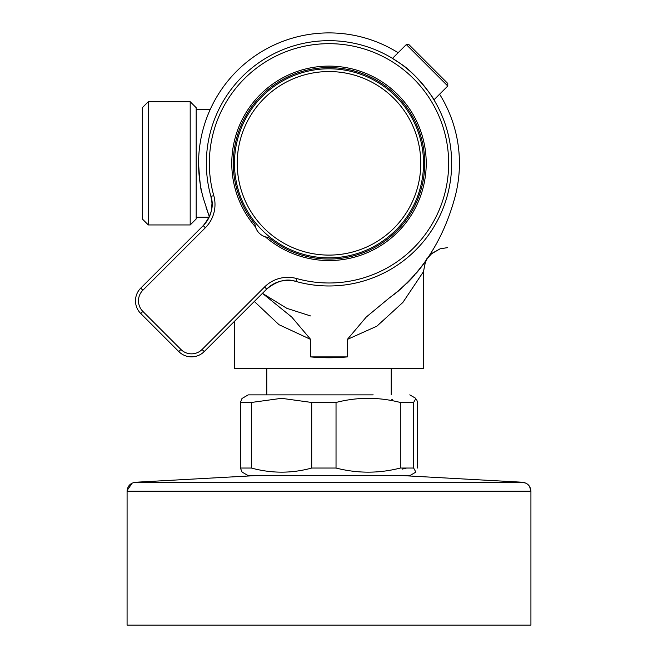 <?xml version="1.0" encoding="UTF-8"?>
<svg xmlns="http://www.w3.org/2000/svg" width="658" height="658" viewBox="0 0 658 658"><rect width="100%" height="100%" fill="white"/><g stroke="black" fill="none" stroke-linecap="round" stroke-linejoin="round"><path stroke-width="0.99" d="M206.003 207.122L209.359 216.778L203.421 198.56A130.432 130.432 0 0 1 398.139 52.73M439.593 94.193A130.432 130.432 0 0 1 454.579 198.56C442.711 241.354 420.89 274.526 389.125 298.09L366.267 317.041L347.334 339.429L347.334 356.907L310.666 356.907L310.666 339.438L279.008 324.707L254.325 301.463M198.568 163.332C199.719 181.509 200.879 191.486 202.047 193.246M393.698 294.768L401.964 287.957M408.421 281.821L414.491 275.299M417.674 271.565L423.694 263.8M423.818 263.628L426.927 259.211M426.952 259.178L426.557 259.754M408.182 282.068L410.526 279.642M410.937 279.214L412.212 277.841M413.553 276.36L414.556 275.233M416.382 273.111L416.884 272.511M416.868 272.535L418.578 270.454M420.125 268.522L422.107 265.947M423.094 264.623L424.352 262.887M422.461 273.547L423.53 271.573C425.109 262.452 426.433 258.051 427.494 258.38L427.322 258.635M427.363 258.569L431.237 253.98L440.062 248.831L447.448 247.655L440.12 248.798L431.887 253.404L427.7 258.076M427.083 258.981L426.318 260.107M417.772 271.441L416.81 272.601M413.923 275.941L413.125 276.837M412.163 277.89L410.929 279.222M409.35 280.876L407.022 283.22M411.25 278.877L410.658 279.502M310.666 339.438L291.741 317.049L262.443 293.345L286.863 308.339L310.527 315.93M234.47 321.318L234.47 368.546L423.53 368.546L423.53 271.573L402.877 302.425L376.861 326.187L347.334 339.429M426.483 260.058L425.175 262.855L423.513 271.614M347.334 356.907A194.447 194.447 0 0 1 310.666 356.907M234.47 162.682A94.53 94.53 0 0 0 375.702 245.516A94.53 94.53 0 0 0 376.828 81.789A94.53 94.53 0 0 0 234.47 162.682M190.195 101.702L196.174 107.69L196.174 218.974L190.195 224.954L190.195 101.702L148.313 101.702L148.313 224.954L190.195 224.954M148.313 224.954L142.334 218.974L142.334 107.69L148.313 101.702M241.404 399.365L242.136 398.386M416.596 399.365L417.608 402.466L417.608 468.044M406.29 468.126L402.293 469.113M391.823 399.431L392.522 399.538M294.644 394.866L248.239 394.866L242.119 398.403L240.392 402.466L240.392 468.044L251.397 468.044L251.397 402.466L240.392 402.466M254.876 296.676L202.08 349.472L204.194 351.594A17.947 17.947 0 0 1 178.811 351.594L180.925 349.472L142.852 311.399L140.738 313.512A17.947 17.947 0 0 1 140.738 288.13L203.24 225.628A29.914 29.914 0 0 0 210.897 196.405C214.13 205.567 211.58 215.306 203.24 225.628A29.914 29.914 0 0 0 210.897 196.405A122.651 122.651 0 0 1 317.847 41.183A122.651 122.651 0 0 1 451.141 174.477A122.651 122.651 0 0 1 295.919 281.435A29.914 29.914 0 0 0 266.704 289.084L204.194 351.594A17.947 17.947 0 0 1 178.811 351.594L140.738 313.512A17.947 17.947 0 0 1 140.738 288.13L142.852 290.244A14.961 14.961 0 0 0 142.852 311.399L180.925 349.472A14.961 14.961 0 0 0 202.08 349.472L234.47 317.09M196.174 217.173L209.17 217.173A29.914 29.914 0 0 1 203.24 225.628L205.354 227.742L142.852 290.244M391.691 57.912L400.508 63.678C416.292 73.211 435.802 101.093 434.42 100.641M254.876 223.901A14.961 14.961 0 0 0 265.396 236.864L268.423 237.456A95.731 95.731 0 0 0 422.239 185.005A95.731 95.731 0 0 0 307.327 70.085A95.731 95.731 0 0 0 254.876 223.901L255.469 226.936A97.219 97.219 0 0 1 306.11 68.843A97.219 97.219 0 0 1 423.489 186.222A97.219 97.219 0 0 1 265.396 236.864A14.961 14.961 0 0 0 268.423 237.456M256.99 298.798L266.704 289.084C277.018 280.744 286.765 278.194 295.919 281.435A29.914 29.914 0 0 0 266.704 289.084L264.582 286.97A32.908 32.908 0 0 1 296.725 278.556A119.657 119.657 0 0 0 448.164 174.206A119.657 119.657 0 0 0 318.127 44.168A119.657 119.657 0 0 0 213.776 195.599A32.908 32.908 0 0 1 205.354 227.742M408.857 44.555L447.777 83.476L447.777 86.017L406.315 44.555L408.857 44.555L406.315 44.555L392.481 58.389M240.392 468.044L242.111 472.107L248.231 475.644L242.111 472.107M248.231 475.644L409.769 475.644L415.889 472.107L413.635 468.044L413.635 402.466L415.881 398.403L409.769 394.866M413.635 402.466L400.311 402.466L400.311 468.044L413.635 468.044M400.311 468.044C379.008 473.53 357.582 473.53 336.032 468.044L336.032 402.466C357.459 396.963 378.885 396.963 400.311 402.466M336.032 402.466L311.703 402.466L311.703 468.044L336.032 468.044M311.703 468.044C291.716 473.53 271.614 473.53 251.397 468.044M251.397 402.466L281.55 398.32L311.703 402.466M373.176 394.866L248.239 394.866L242.119 398.403M134.874 482.298L522.444 482.24C527.634 482.988 530.463 485.974 530.924 491.197L127.084 491.197L127.076 625.1L530.924 625.1L530.924 491.197L529.567 486.443M237.225 162.699A91.783 91.783 0 0 0 374.344 243.123A91.783 91.783 0 0 0 375.43 84.158A91.783 91.783 0 0 0 237.225 162.699M209.17 217.173A29.914 29.914 0 0 1 203.24 225.628M140.738 313.512A17.947 17.947 0 0 1 140.738 288.13A17.947 17.947 0 0 0 140.738 313.512M213.776 195.599L210.897 196.405A122.651 122.651 0 0 1 317.847 41.183A122.651 122.651 0 0 1 451.141 174.477A122.651 122.651 0 0 1 295.919 281.435L296.725 278.556M202.08 349.472L264.582 286.97M426.738 259.499L427.207 258.8M398.526 290.935L389.117 298.099M408.955 281.27L406.981 283.261M196.174 109.483L210.206 109.483M127.101 490.514L132.176 483.104M529.303 486.056L528.538 485.102M526.186 483.285L522.444 482.24L403.148 475.644M211.983 203.437L211.35 210.7M210.897 196.405L211.95 202.771M281.624 280.982L288.887 280.341M447.777 86.017L433.943 99.843M127.076 491.197C127.537 485.974 130.366 482.988 135.556 482.24L254.852 475.644M391.222 394.866L391.222 368.546M266.778 394.866L266.778 368.546"/></g></svg>
